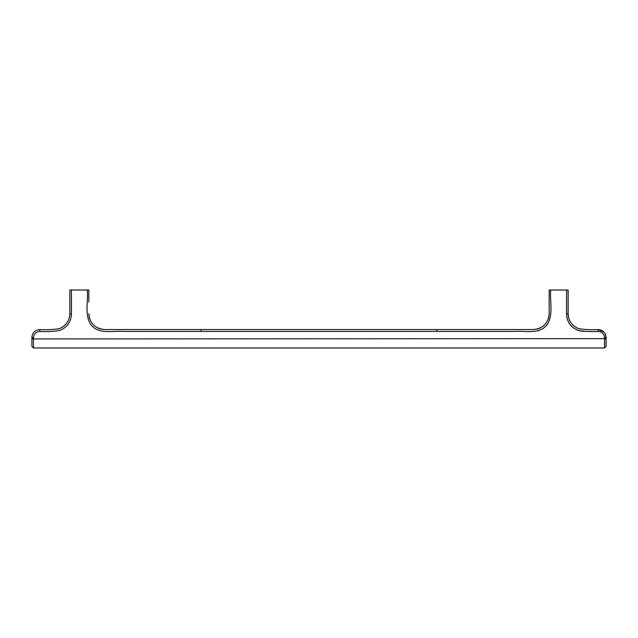 <?xml version="1.0" encoding="UTF-8"?>
<svg xmlns="http://www.w3.org/2000/svg" width="638" height="638" viewBox="0 0 638 638"><rect width="100%" height="100%" fill="white"/><g stroke="black" fill="none" stroke-linecap="round" stroke-linejoin="round"><path stroke-width="0.96" d="M121.507 329.551L119.218 329.551M122.982 329.551L117.695 329.551L122.982 329.551M119.202 329.551L121.324 329.551M103.874 329.535L104.528 329.551M105.23 329.551L106.634 329.551M104.002 329.535L103.34 329.495M88.834 302.045L88.834 290.019L69.853 290.019L69.853 313.736L71.44 314.032L71.44 290.019M87.254 290.019C88.427 301.303 84.352 313.872 90.532 324.2C98.22 335.014 112.774 330.484 123.939 331.425L201.114 331.425L201.114 329.551L104.648 329.551C94.982 328.554 89.711 323.283 88.834 313.736M88.834 313.8L88.841 314.327M88.881 315.036L88.945 315.651M89.256 317.365L89.591 318.585M91.816 322.98L93.411 324.87M94.328 325.723L95.301 326.496M97.383 327.78L98.627 328.363M99.727 328.769L100.956 329.112M201.114 329.551L533.352 329.551C543.018 328.554 548.289 323.283 549.166 313.736L549.166 290.019L568.147 290.019L568.147 313.736L566.56 314.032L566.56 290.019M549.166 313.8L549.159 314.327M549.119 315.036L549.055 315.651M548.744 317.365L548.409 318.585M546.184 322.98L544.589 324.87M543.672 325.723L542.699 326.496M540.617 327.78L539.373 328.363M538.273 328.769L537.044 329.112M534.564 329.503L534.038 329.535M549.166 302.045L549.166 313.736M568.147 313.736C568.482 320.89 571.999 325.866 578.698 328.65C584.799 329.647 591.298 329.95 598.189 329.551L598.189 331.425C591.45 331.864 584.775 331.529 578.172 330.436C570.803 327.374 566.935 321.903 566.56 314.032L566.751 316.592M604.082 332.183L598.189 329.551C603.03 330.053 605.661 332.685 606.1 337.462L604.521 337.757C604.17 333.937 602.057 331.832 598.189 331.425M605.023 333.475L606.1 337.462L606.1 346.402L606.02 337.55M579.559 328.929L577.781 328.291M576.76 327.82L574.399 326.337M573.434 325.539L572.956 325.093M569.582 320.324L569.232 319.486M568.57 317.389L568.314 316.065M69.853 313.736C69.518 320.89 66.001 325.866 59.302 328.65C53.201 329.647 46.702 329.95 39.811 329.551C34.97 330.053 32.339 332.685 31.9 337.462L33.479 337.757C33.83 333.937 35.943 331.832 39.811 331.425C46.55 331.864 53.225 331.529 59.828 330.436C67.197 327.374 71.065 321.903 71.44 314.032M606.1 338.642L33.479 338.938L31.9 338.642L31.9 337.462L31.9 346.402L33.479 347.981L33.479 337.757M39.811 331.425L39.811 329.551C34.97 330.053 32.339 332.685 31.9 337.462L31.98 337.55M58.441 328.929L60.219 328.291M61.24 327.82L63.601 326.337M64.566 325.539L65.044 325.093M65.802 324.311L66.727 323.171M68.418 320.324L68.768 319.486M69.43 317.389L69.686 316.065M550.746 290.019C549.573 301.303 553.648 313.872 547.468 324.2C539.78 335.014 525.226 330.484 514.061 331.425L436.886 331.425L436.886 329.551M537.802 330.851L539.054 330.468M33.479 347.981L604.521 347.981L604.521 337.757M567.03 318.051L567.756 320.356M568.147 321.281L569.997 324.415M571.018 325.659L571.855 326.52M572.382 327.015L573.442 327.892M576.042 329.519L577.159 330.045M579.121 330.739L583.953 331.425M201.114 331.425L436.886 331.425M604.521 347.981L606.1 346.402"/></g></svg>
